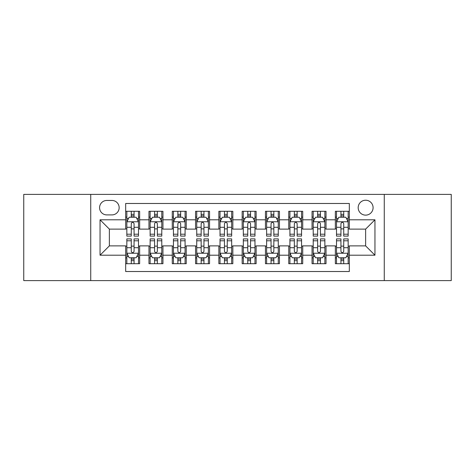 <?xml version="1.0" encoding="UTF-8"?>
<svg xmlns="http://www.w3.org/2000/svg" width="475" height="475" viewBox="0 0 475 475"><rect width="100%" height="100%" fill="white"/><g stroke="black" fill="none" stroke-linecap="round" stroke-linejoin="round"><path stroke-width="0.71" d="M365.631 200.224A7.458 7.458 0 0 0 358.18 207.682A7.458 7.458 0 0 0 365.631 215.133A7.458 7.458 0 0 0 373.089 207.682A7.458 7.458 0 0 0 365.631 200.224M384.269 280.6L451.25 280.6L451.25 194.4L384.269 194.4L384.269 280.6L90.731 280.6L90.731 194.4L23.75 194.4L23.75 280.6L90.731 280.6M349.327 211.292L335.35 211.292L335.35 219.794L326.028 219.794L326.028 229.11L335.35 229.11L335.35 219.794M326.028 219.794L326.028 211.292L312.051 211.292L312.051 219.794L302.729 219.794L302.729 229.11L312.051 229.11L312.051 219.794M302.729 219.794L302.729 211.292L288.752 211.292L288.752 219.794L279.437 219.794L279.437 229.11L288.752 229.11L288.752 219.794M279.437 219.794L279.437 211.292L265.454 211.292L265.454 219.794L256.138 219.794L256.138 229.11L265.454 229.11L265.454 219.794M256.138 219.794L256.138 211.292L242.161 211.292L242.161 219.794L232.839 219.794L232.839 229.11L242.161 229.11L242.161 219.794M232.839 219.794L232.839 211.292L218.862 211.292L218.862 219.794L209.546 219.794L209.546 229.11L218.862 229.11L218.862 219.794M209.546 219.794L209.546 211.292L195.563 211.292L195.563 219.794L186.248 219.794L186.248 229.11L195.563 229.11L195.563 219.794M186.248 219.794L186.248 211.292L172.271 211.292L172.271 219.794L162.949 219.794L162.949 229.11L172.271 229.11L172.271 219.794M162.949 219.794L162.949 211.292L148.972 211.292L148.972 229.11L139.65 229.11L139.65 211.292L125.673 211.292M125.673 263.708L139.65 263.708L139.65 245.89L148.972 245.89L148.972 263.708L162.949 263.708L162.949 245.89L172.271 245.89L172.271 255.206L162.949 255.206M172.271 255.206L172.271 263.708L186.248 263.708L186.248 245.89L195.563 245.89L195.563 255.206L186.248 255.206M195.563 255.206L195.563 263.708L209.546 263.708L209.546 245.89L218.862 245.89L218.862 255.206L209.546 255.206M218.862 255.206L218.862 263.708L232.839 263.708L232.839 245.89L242.161 245.89L242.161 255.206L232.839 255.206M242.161 255.206L242.161 263.708L256.138 263.708L256.138 245.89L265.454 245.89L265.454 255.206L256.138 255.206M265.454 255.206L265.454 263.708L279.437 263.708L279.437 245.89L288.752 245.89L288.752 255.206L279.437 255.206M288.752 255.206L288.752 263.708L302.729 263.708L302.729 245.89L312.051 245.89L312.051 255.206L302.729 255.206M312.051 255.206L312.051 263.708L326.028 263.708L326.028 245.89L335.35 245.89L335.35 255.206L326.028 255.206M106.804 214.902L111.928 214.902A7.22 7.22 0 0 0 119.154 207.682A7.22 7.22 0 0 0 111.928 200.456L106.804 200.456A7.22 7.22 0 0 0 99.584 207.682A7.22 7.22 0 0 0 106.804 214.902M384.269 194.4L90.731 194.4M349.327 219.794L349.327 203.484L125.673 203.484L125.673 229.11L109.369 229.11L109.369 245.89L125.673 245.89L125.673 271.516L349.327 271.516L349.327 245.89L365.631 245.89L365.631 229.11L349.327 229.11L349.327 219.794L374.953 219.794L374.953 255.206L349.327 255.206M125.673 255.206L100.047 255.206L100.047 219.794L125.673 219.794M335.35 255.206L335.35 263.708L349.327 263.708M125.673 217.117L126.837 217.117M131.266 217.117L134.063 217.117M138.486 217.117L139.65 217.117M125.673 228.879L126.837 228.879M131.266 228.879L134.063 228.879M138.486 228.879L139.65 228.879M125.673 246.121L126.837 246.121M131.266 246.121L134.063 246.121M138.486 246.121L139.65 246.121M125.673 257.883L126.837 257.883M131.266 257.883L134.063 257.883M138.486 257.883L139.65 257.883M148.972 228.879L150.136 228.879M154.565 228.879L157.356 228.879M161.785 228.879L162.949 228.879M148.972 217.117L150.136 217.117M154.565 217.117L157.356 217.117M161.785 217.117L162.949 217.117M148.972 246.121L150.136 246.121M154.565 246.121L157.356 246.121M161.785 246.121L162.949 246.121M148.972 257.883L150.136 257.883M154.565 257.883L157.356 257.883M161.785 257.883L162.949 257.883M172.271 246.121L173.434 246.121M177.858 246.121L180.654 246.121M185.084 246.121L186.248 246.121M172.271 257.883L173.434 257.883M177.858 257.883L180.654 257.883M185.084 257.883L186.248 257.883M172.271 217.117L173.434 217.117M177.858 217.117L180.654 217.117M185.084 217.117L186.248 217.117M172.271 228.879L173.434 228.879M177.858 228.879L180.654 228.879M185.084 228.879L186.248 228.879M195.563 246.121L196.733 246.121M201.157 246.121L203.953 246.121M208.377 246.121L209.546 246.121M195.563 257.883L196.733 257.883M201.157 257.883L203.953 257.883M208.377 257.883L209.546 257.883M195.563 217.117L196.733 217.117M201.157 217.117L203.953 217.117M208.377 217.117L209.546 217.117M195.563 228.879L196.733 228.879M201.157 228.879L203.953 228.879M208.377 228.879L209.546 228.879M218.862 246.121L220.026 246.121M224.455 246.121L227.252 246.121M231.675 246.121L232.839 246.121M218.862 257.883L220.026 257.883M224.455 257.883L227.252 257.883M231.675 257.883L232.839 257.883M218.862 217.117L220.026 217.117M224.455 217.117L227.252 217.117M231.675 217.117L232.839 217.117M218.862 228.879L220.026 228.879M224.455 228.879L227.252 228.879M231.675 228.879L232.839 228.879M242.161 246.121L243.325 246.121M247.748 246.121L250.545 246.121M254.974 246.121L256.138 246.121M242.161 257.883L243.325 257.883M247.748 257.883L250.545 257.883M254.974 257.883L256.138 257.883M242.161 217.117L243.325 217.117M247.748 217.117L250.545 217.117M254.974 217.117L256.138 217.117M242.161 228.879L243.325 228.879M247.748 228.879L250.545 228.879M254.974 228.879L256.138 228.879M265.454 246.121L266.623 246.121M271.047 246.121L273.843 246.121M278.267 246.121L279.437 246.121M265.454 257.883L266.623 257.883M271.047 257.883L273.843 257.883M278.267 257.883L279.437 257.883M265.454 217.117L266.623 217.117M271.047 217.117L273.843 217.117M278.267 217.117L279.437 217.117M265.454 228.879L266.623 228.879M271.047 228.879L273.843 228.879M278.267 228.879L279.437 228.879M288.752 246.121L289.916 246.121M294.346 246.121L297.142 246.121M301.566 246.121L302.729 246.121M288.752 257.883L289.916 257.883M294.346 257.883L297.142 257.883M301.566 257.883L302.729 257.883M288.752 217.117L289.916 217.117M294.346 217.117L297.142 217.117M301.566 217.117L302.729 217.117M288.752 228.879L289.916 228.879M294.346 228.879L297.142 228.879M301.566 228.879L302.729 228.879M312.051 246.121L313.215 246.121M317.644 246.121L320.435 246.121M324.864 246.121L326.028 246.121M312.051 257.883L313.215 257.883M317.644 257.883L320.435 257.883M324.864 257.883L326.028 257.883M312.051 217.117L313.215 217.117M317.644 217.117L320.435 217.117M324.864 217.117L326.028 217.117M312.051 228.879L313.215 228.879M317.644 228.879L320.435 228.879M324.864 228.879L326.028 228.879M335.35 246.121L336.514 246.121M340.937 246.121L343.734 246.121M348.163 246.121L349.327 246.121M335.35 257.883L336.514 257.883M340.937 257.883L343.734 257.883M348.163 257.883L349.327 257.883M335.35 217.117L336.514 217.117M340.937 217.117L343.734 217.117M348.163 217.117L349.327 217.117M335.35 228.879L336.514 228.879M340.937 228.879L343.734 228.879M348.163 228.879L349.327 228.879M109.369 229.11L100.047 219.794M109.369 245.89L100.047 255.206M374.953 219.794L365.631 229.11M374.953 255.206L365.631 245.89M134.063 214.32L131.266 214.32M138.486 234.205L134.063 234.205L134.063 236.105L138.486 236.105L138.486 221.89L136.159 217.229L129.17 217.229L126.837 221.89L126.837 236.105L131.266 236.105L131.266 234.205L126.837 234.205M126.837 221.89L126.837 211.292M138.486 221.89L138.486 211.292M131.266 217.229L131.266 211.292M134.063 211.292L134.063 217.229M134.063 234.205L134.063 223.636C133.131 221.843 132.198 221.843 131.266 223.636L131.266 234.205M131.266 260.68L134.063 260.68M126.837 240.795L131.266 240.795L131.266 238.895L126.837 238.895L126.837 253.11L129.17 257.771L136.159 257.771L138.486 253.11L138.486 238.895L134.063 238.895L134.063 240.795L138.486 240.795M138.486 253.11L138.486 263.708M126.837 253.11L126.837 263.708M134.063 257.771L134.063 263.708M131.266 263.708L131.266 257.771M131.266 240.795L131.266 251.364C132.198 253.157 133.131 253.157 134.063 251.364L134.063 240.795M157.356 214.32L154.565 214.32M161.785 234.205L157.356 234.205L157.356 236.105L161.785 236.105L161.785 221.89L159.458 217.229L152.463 217.229L150.136 221.89L150.136 236.105L154.565 236.105L154.565 234.205L150.136 234.205M150.136 221.89L150.136 211.292M161.785 221.89L161.785 211.292M154.565 217.229L154.565 211.292M157.356 211.292L157.356 217.229M157.356 234.205L157.356 223.636C156.429 221.843 155.497 221.843 154.565 223.636L154.565 234.205M180.654 214.32L177.858 214.32M185.084 234.205L180.654 234.205L180.654 236.105L185.084 236.105L185.084 221.89L182.75 217.229L175.762 217.229L173.434 221.89L173.434 236.105L177.858 236.105L177.858 234.205L173.434 234.205M173.434 221.89L173.434 211.292M185.084 221.89L185.084 211.292M177.858 217.229L177.858 211.292M180.654 211.292L180.654 217.229M180.654 234.205L180.654 223.636C179.722 221.843 178.79 221.843 177.858 223.636L177.858 234.205M203.953 214.32L201.157 214.32M208.377 234.205L203.953 234.205L203.953 236.105L208.377 236.105L208.377 221.89L206.049 217.229L199.061 217.229L196.733 221.89L196.733 236.105L201.157 236.105L201.157 234.205L196.733 234.205M196.733 221.89L196.733 211.292M208.377 221.89L208.377 211.292M201.157 217.229L201.157 211.292M203.953 211.292L203.953 217.229M203.953 234.205L203.953 223.636C203.021 221.843 202.089 221.843 201.157 223.636L201.157 234.205M227.252 214.32L224.455 214.32M231.675 234.205L227.252 234.205L227.252 236.105L231.675 236.105L231.675 221.89L229.348 217.229L222.359 217.229L220.026 221.89L220.026 236.105L224.455 236.105L224.455 234.205L220.026 234.205M220.026 221.89L220.026 211.292M231.675 221.89L231.675 211.292M224.455 217.229L224.455 211.292M227.252 211.292L227.252 217.229M227.252 234.205L227.252 223.636C226.32 221.843 225.388 221.843 224.455 223.636L224.455 234.205M154.565 260.68L157.356 260.68M150.136 240.795L154.565 240.795L154.565 238.895L150.136 238.895L150.136 253.11L152.463 257.771L159.458 257.771L161.785 253.11L161.785 238.895L157.356 238.895L157.356 240.795L161.785 240.795M161.785 253.11L161.785 263.708M150.136 253.11L150.136 263.708M157.356 257.771L157.356 263.708M154.565 263.708L154.565 257.771M154.565 240.795L154.565 251.364C155.491 253.157 156.423 253.157 157.356 251.364L157.356 240.795M177.858 260.68L180.654 260.68M173.434 240.795L177.858 240.795L177.858 238.895L173.434 238.895L173.434 253.11L175.762 257.771L182.75 257.771L185.084 253.11L185.084 238.895L180.654 238.895L180.654 240.795L185.084 240.795M185.084 253.11L185.084 263.708M173.434 253.11L173.434 263.708M180.654 257.771L180.654 263.708M177.858 263.708L177.858 257.771M177.858 240.795L177.858 251.364C178.79 253.157 179.722 253.157 180.654 251.364L180.654 240.795M201.157 260.68L203.953 260.68M196.733 240.795L201.157 240.795L201.157 238.895L196.733 238.895L196.733 253.11L199.061 257.771L206.049 257.771L208.377 253.11L208.377 238.895L203.953 238.895L203.953 240.795L208.377 240.795M208.377 253.11L208.377 263.708M196.733 253.11L196.733 263.708M203.953 257.771L203.953 263.708M201.157 263.708L201.157 257.771M201.157 240.795L201.157 251.364C202.089 253.157 203.021 253.157 203.953 251.364L203.953 240.795M224.455 260.68L227.252 260.68M220.026 240.795L224.455 240.795L224.455 238.895L220.026 238.895L220.026 253.11L222.359 257.771L229.348 257.771L231.675 253.11L231.675 238.895L227.252 238.895L227.252 240.795L231.675 240.795M231.675 253.11L231.675 263.708M220.026 253.11L220.026 263.708M227.252 257.771L227.252 263.708M224.455 263.708L224.455 257.771M224.455 240.795L224.455 251.364C225.382 253.157 226.314 253.157 227.252 251.364L227.252 240.795M250.545 214.32L247.748 214.32M254.974 234.205L250.545 234.205L250.545 236.105L254.974 236.105L254.974 221.89L252.641 217.229L245.652 217.229L243.325 221.89L243.325 236.105L247.748 236.105L247.748 234.205L243.325 234.205M243.325 221.89L243.325 211.292M254.974 221.89L254.974 211.292M247.748 217.229L247.748 211.292M250.545 211.292L250.545 217.229M250.545 234.205L250.545 223.636C249.618 221.843 248.686 221.843 247.748 223.636L247.748 234.205M247.748 260.68L250.545 260.68M243.325 240.795L247.748 240.795L247.748 238.895L243.325 238.895L243.325 253.11L245.652 257.771L252.641 257.771L254.974 253.11L254.974 238.895L250.545 238.895L250.545 240.795L254.974 240.795M254.974 253.11L254.974 263.708M243.325 253.11L243.325 263.708M250.545 257.771L250.545 263.708M247.748 263.708L247.748 257.771M247.748 240.795L247.748 251.364C248.68 253.157 249.612 253.157 250.545 251.364L250.545 240.795M273.843 214.32L271.047 214.32M278.267 234.205L273.843 234.205L273.843 236.105L278.267 236.105L278.267 221.89L275.939 217.229L268.951 217.229L266.623 221.89L266.623 236.105L271.047 236.105L271.047 234.205L266.623 234.205M266.623 221.89L266.623 211.292M278.267 221.89L278.267 211.292M271.047 217.229L271.047 211.292M273.843 211.292L273.843 217.229M273.843 234.205L273.843 223.636C272.911 221.843 271.979 221.843 271.047 223.636L271.047 234.205M271.047 260.68L273.843 260.68M266.623 240.795L271.047 240.795L271.047 238.895L266.623 238.895L266.623 253.11L268.951 257.771L275.939 257.771L278.267 253.11L278.267 238.895L273.843 238.895L273.843 240.795L278.267 240.795M278.267 253.11L278.267 263.708M266.623 253.11L266.623 263.708M273.843 257.771L273.843 263.708M271.047 263.708L271.047 257.771M271.047 240.795L271.047 251.364C271.979 253.157 272.911 253.157 273.843 251.364L273.843 240.795M297.142 214.32L294.346 214.32M301.566 234.205L297.142 234.205L297.142 236.105L301.566 236.105L301.566 221.89L299.238 217.229L292.25 217.229L289.916 221.89L289.916 236.105L294.346 236.105L294.346 234.205L289.916 234.205M289.916 221.89L289.916 211.292M301.566 221.89L301.566 211.292M294.346 217.229L294.346 211.292M297.142 211.292L297.142 217.229M297.142 234.205L297.142 223.636C296.21 221.843 295.278 221.843 294.346 223.636L294.346 234.205M294.346 260.68L297.142 260.68M289.916 240.795L294.346 240.795L294.346 238.895L289.916 238.895L289.916 253.11L292.25 257.771L299.238 257.771L301.566 253.11L301.566 238.895L297.142 238.895L297.142 240.795L301.566 240.795M301.566 253.11L301.566 263.708M289.916 253.11L289.916 263.708M297.142 257.771L297.142 263.708M294.346 263.708L294.346 257.771M294.346 240.795L294.346 251.364C295.278 253.157 296.21 253.157 297.142 251.364L297.142 240.795M320.435 214.32L317.644 214.32M324.864 234.205L320.435 234.205L320.435 236.105L324.864 236.105L324.864 221.89L322.537 217.229L315.543 217.229L313.215 221.89L313.215 236.105L317.644 236.105L317.644 234.205L313.215 234.205M313.215 221.89L313.215 211.292M324.864 221.89L324.864 211.292M317.644 217.229L317.644 211.292M320.435 211.292L320.435 217.229M320.435 234.205L320.435 223.636C319.509 221.843 318.577 221.843 317.644 223.636L317.644 234.205M317.644 260.68L320.435 260.68M313.215 240.795L317.644 240.795L317.644 238.895L313.215 238.895L313.215 253.11L315.543 257.771L322.537 257.771L324.864 253.11L324.864 238.895L320.435 238.895L320.435 240.795L324.864 240.795M324.864 253.11L324.864 263.708M313.215 253.11L313.215 263.708M320.435 257.771L320.435 263.708M317.644 263.708L317.644 257.771M317.644 240.795L317.644 251.364C318.571 253.157 319.503 253.157 320.435 251.364L320.435 240.795M343.734 214.32L340.937 214.32M348.163 234.205L343.734 234.205L343.734 236.105L348.163 236.105L348.163 221.89L345.83 217.229L338.841 217.229L336.514 221.89L336.514 236.105L340.937 236.105L340.937 234.205L336.514 234.205M336.514 221.89L336.514 211.292M348.163 221.89L348.163 211.292M340.937 217.229L340.937 211.292M343.734 211.292L343.734 217.229M343.734 234.205L343.734 223.636C342.802 221.843 341.869 221.843 340.937 223.636L340.937 234.205M340.937 260.68L343.734 260.68M336.514 240.795L340.937 240.795L340.937 238.895L336.514 238.895L336.514 253.11L338.841 257.771L345.83 257.771L348.163 253.11L348.163 238.895L343.734 238.895L343.734 240.795L348.163 240.795M348.163 253.11L348.163 263.708M336.514 253.11L336.514 263.708M343.734 257.771L343.734 263.708M340.937 263.708L340.937 257.771M340.937 240.795L340.937 251.364C341.869 253.157 342.802 253.157 343.734 251.364L343.734 240.795M148.972 255.206L139.65 255.206M148.972 219.794L139.65 219.794M138.427 221.772L126.896 221.772M126.837 218.512L128.529 218.512M136.8 218.512L138.486 218.512M131.266 227.293L126.837 227.293M138.486 227.293L134.063 227.293M134.063 215.804L131.266 215.804M126.896 253.228L138.427 253.228M138.486 256.488L136.8 256.488M128.529 256.488L126.837 256.488M134.063 247.707L138.486 247.707M126.837 247.707L131.266 247.707M131.266 259.196L134.063 259.196M161.726 221.772L150.195 221.772M150.136 218.512L151.828 218.512M160.099 218.512L161.785 218.512M154.565 227.293L150.136 227.293M161.785 227.293L157.356 227.293M157.356 215.804L154.565 215.804M185.024 221.772L173.494 221.772M173.434 218.512L175.121 218.512M183.392 218.512L185.084 218.512M177.858 227.293L173.434 227.293M185.084 227.293L180.654 227.293M180.654 215.804L177.858 215.804M208.323 221.772L196.787 221.772M196.733 218.512L198.419 218.512M206.69 218.512L208.377 218.512M201.157 227.293L196.733 227.293M208.377 227.293L203.953 227.293M203.953 215.804L201.157 215.804M231.616 221.772L220.085 221.772M220.026 218.512L221.718 218.512M229.989 218.512L231.675 218.512M224.455 227.293L220.026 227.293M231.675 227.293L227.252 227.293M227.252 215.804L224.455 215.804M150.195 253.228L161.726 253.228M161.785 256.488L160.099 256.488M151.828 256.488L150.136 256.488M157.356 247.707L161.785 247.707M150.136 247.707L154.565 247.707M154.565 259.196L157.356 259.196M173.494 253.228L185.024 253.228M185.084 256.488L183.392 256.488M175.121 256.488L173.434 256.488M180.654 247.707L185.084 247.707M173.434 247.707L177.858 247.707M177.858 259.196L180.654 259.196M196.787 253.228L208.323 253.228M208.377 256.488L206.69 256.488M198.419 256.488L196.733 256.488M203.953 247.707L208.377 247.707M196.733 247.707L201.157 247.707M201.157 259.196L203.953 259.196M220.085 253.228L231.616 253.228M231.675 256.488L229.989 256.488M221.718 256.488L220.026 256.488M227.252 247.707L231.675 247.707M220.026 247.707L224.455 247.707M224.455 259.196L227.252 259.196M254.915 221.772L243.384 221.772M243.325 218.512L245.011 218.512M253.282 218.512L254.974 218.512M247.748 227.293L243.325 227.293M254.974 227.293L250.545 227.293M250.545 215.804L247.748 215.804M243.384 253.228L254.915 253.228M254.974 256.488L253.282 256.488M245.011 256.488L243.325 256.488M250.545 247.707L254.974 247.707M243.325 247.707L247.748 247.707M247.748 259.196L250.545 259.196M278.213 221.772L266.677 221.772M266.623 218.512L268.31 218.512M276.581 218.512L278.267 218.512M271.047 227.293L266.623 227.293M278.267 227.293L273.843 227.293M273.843 215.804L271.047 215.804M266.677 253.228L278.213 253.228M278.267 256.488L276.581 256.488M268.31 256.488L266.623 256.488M273.843 247.707L278.267 247.707M266.623 247.707L271.047 247.707M271.047 259.196L273.843 259.196M301.506 221.772L289.976 221.772M289.916 218.512L291.608 218.512M299.879 218.512L301.566 218.512M294.346 227.293L289.916 227.293M301.566 227.293L297.142 227.293M297.142 215.804L294.346 215.804M289.976 253.228L301.506 253.228M301.566 256.488L299.879 256.488M291.608 256.488L289.916 256.488M297.142 247.707L301.566 247.707M289.916 247.707L294.346 247.707M294.346 259.196L297.142 259.196M324.805 221.772L313.274 221.772M313.215 218.512L314.901 218.512M323.172 218.512L324.864 218.512M317.644 227.293L313.215 227.293M324.864 227.293L320.435 227.293M320.435 215.804L317.644 215.804M313.274 253.228L324.805 253.228M324.864 256.488L323.172 256.488M314.901 256.488L313.215 256.488M320.435 247.707L324.864 247.707M313.215 247.707L317.644 247.707M317.644 259.196L320.435 259.196M348.104 221.772L336.573 221.772M336.514 218.512L338.2 218.512M346.471 218.512L348.163 218.512M340.937 227.293L336.514 227.293M348.163 227.293L343.734 227.293M343.734 215.804L340.937 215.804M336.573 253.228L348.104 253.228M348.163 256.488L346.471 256.488M338.2 256.488L336.514 256.488M343.734 247.707L348.163 247.707M336.514 247.707L340.937 247.707M340.937 259.196L343.734 259.196"/></g></svg>
